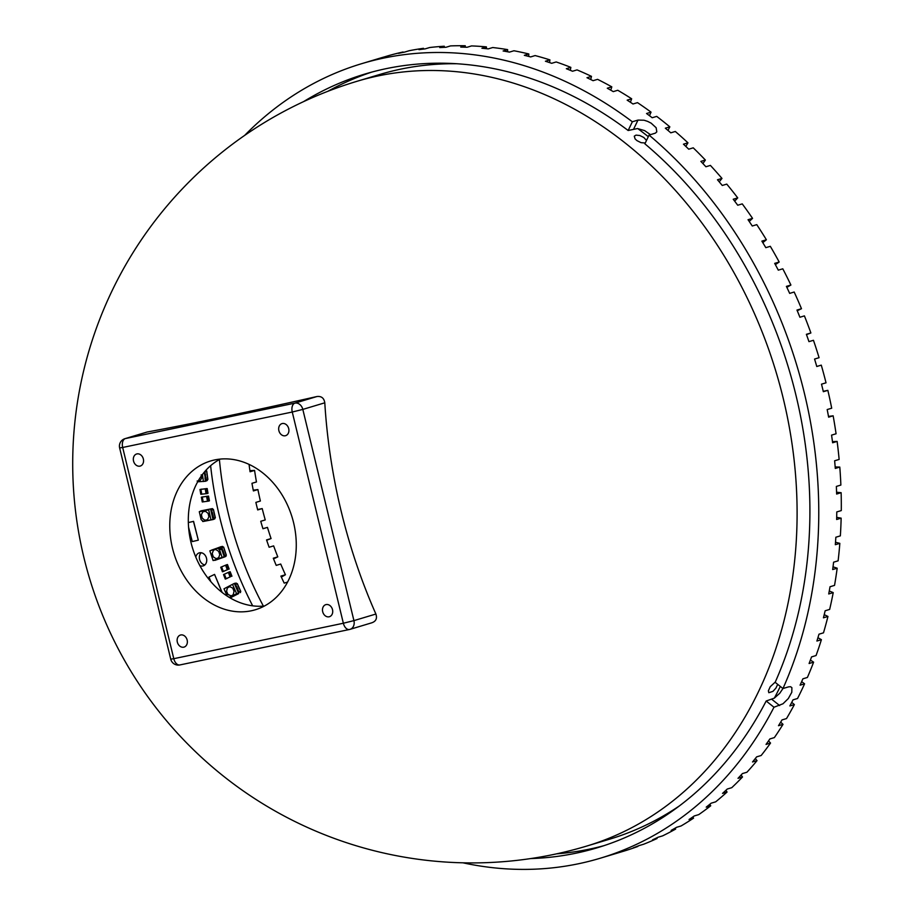 <?xml version="1.0" encoding="UTF-8"?>
<svg xmlns="http://www.w3.org/2000/svg" width="915" height="915" viewBox="0 0 915 915"><rect width="100%" height="100%" fill="white"/><g stroke="black" fill="none" stroke-linecap="round" stroke-linejoin="round"><path stroke-width="1.37" d="M201.208 552.74A6.794 5.41 -106.7 0 0 199.687 559.831A6.794 5.41 -106.7 0 0 204.869 564.921M199.847 565.607A6.794 5.41 -106.7 0 0 202.444 566.042A6.794 5.41 -106.7 0 0 203.164 565.893A6.794 5.41 -106.7 0 0 206.39 557.818A6.794 5.41 -106.7 0 0 199.253 552.866A6.794 5.41 -106.7 0 0 195.799 557.132M188.57 527.2L192.287 541.577L198.303 540.17L193.454 521.378L188.341 522.568L193.454 521.378M198.303 540.17L193.568 521.344M221.945 592.325L214.567 574.403L208.975 577.091L210.862 581.677M222.059 592.268L214.567 574.403M238.632 593.583L230.157 597.895L238.643 593.606M236.619 583.839L236.287 583.095L234.606 583.347L235.052 584.365M240.485 592.623L240.313 591.628L238.746 592.085L238.689 593.343L234.32 583.427L233.119 584.056M236.047 586.606L237.534 589.992L235.727 586.618L236.791 586.664L237.969 589.351L237.282 590.152M230.065 597.884L238.689 593.343M237.225 583.736L234.789 584.491M238.506 592.188L240.119 591.799M229.962 597.827L238.643 593.252L236.608 593.675L232.49 584.342L234.366 583.518M227.881 596.546L229.585 597.369L236.608 593.675M229.585 597.369L230.866 597.106L229.745 597.689M232.49 584.342L223.992 588.814L227.206 596.111M229.779 586.652L227.343 587.933L226.543 591.296L227.915 594.43L230.82 595.837L232.17 595.493L233.256 594.556L234.057 591.193L232.685 588.059L229.779 586.652L228.43 586.995L227.389 587.922L226.588 591.284L227.961 594.407L230.866 595.814L232.216 595.482M230.866 595.814L232.17 595.493M229.825 586.641L228.476 586.984M222.951 547.296L222.665 546.427L221.007 546.69L209.855 550.853L213.103 560.563L224.45 557.006L225.971 556.331L225.822 555.371L224.083 555.897L224.45 557.006L214.842 560.38M221.007 546.69L221.373 547.788M223.317 553.609L222.139 550.087L223.237 553.712M223.523 547.147L221.098 547.879L220.755 546.861L211.434 550.155M213.103 560.563L222.105 557.384L219.52 549.652L217.29 548.222L220.732 546.77M224.083 555.897L221.098 547.879M222.139 550.087L222.883 550.235L224.701 555.679L225.673 555.439M214.808 560.289L224.164 557.086M222.105 557.384L224.141 556.995L223.798 555.988L224.701 555.679M217.29 548.222L209.855 550.853M220.046 547.17L220.79 549.412L218.273 547.799M219.52 549.652L220.79 549.412M223.454 553.163L223.066 553.769M216.066 558.688L218.639 557.773L219.772 554.593L218.685 551.345L215.894 549.549L214.51 549.698L213.321 550.464L212.189 553.644L213.275 556.892L216.066 558.688L217.495 558.527M214.636 549.652L213.367 550.453L212.234 553.621L213.321 556.88L216.112 558.665M213.058 518.37L213.321 519.48L214.853 518.782L214.648 517.924M210.85 508.9L200.854 510.89L210.85 508.9L211.113 510.032L212.943 509.495L212.486 508.614L210.85 508.9M203.29 521.367L213.012 519.468L210.988 519.834L208.666 509.861L199.287 511.702L201.14 519.629L203.244 521.344L204.514 521.115L203.313 521.459L213.035 519.56L212.772 518.428L215.345 517.696L213.412 509.392L212.703 509.575M212.68 515.557L211.662 512.389L212.372 516.129L213.058 515.488L212.509 515.991M213.412 509.392L211.113 510.032M212.772 518.428L210.564 508.98M208.666 509.861L200.854 510.89M211.365 512.389L212.394 512.617L213.698 518.21M203.244 521.344L210.988 519.834M202.661 521.481L202.489 520.726M199.287 511.702L200.865 510.982M205.498 511.291L202.81 511.817L201.357 514.756L202.135 518.096L204.777 520.246L206.195 520.303L207.465 519.72L208.917 516.769L208.14 513.429L205.498 511.291M204.125 511.222L202.856 511.794L201.403 514.745L202.181 518.084L204.823 520.223L207.465 519.72M204.079 511.233L202.856 511.794M206.195 520.303L207.511 519.709M205.589 480.101L205.738 481.187L207.282 480.466L207.179 479.7M204.8 471.557L206.012 471.191M206.001 471.111L205.898 470.321M205.246 477.664L204.217 472.254M204.628 481.313L205.738 481.187M197.697 481.793L205.452 481.267M205.44 481.176L205.292 480.123L207.739 479.426M205.989 471.042L204.72 471.648M203.427 481.507L202.467 474.462M205.292 480.123L204.983 477.836L205.852 477.23L206.23 479.975M204.457 474.004L205.463 474.325L205.463 477.241M197.125 481.038L199.882 480.901L201.632 478.225L201.174 474.851M197.171 481.016L199.882 480.901M198.601 481.279L199.928 480.89M228.315 572.401L224.358 574.197L226.142 578.692L230.1 576.908L228.315 572.401L230.1 576.908L230.946 576.519L229.162 572.012L228.315 572.401M225.296 579.081L227.16 578.394L226.142 578.692L224.358 574.197L223.512 574.574L225.296 579.081L230.946 576.519M231.953 576.21L230.168 571.703L229.162 572.012M225.582 565.207L221.59 566.888L223.294 571.418L227.286 569.748L225.582 565.207L227.286 569.748L228.144 569.382L226.44 564.841L225.582 565.207M222.436 571.784L224.301 571.12L223.294 571.418L221.59 566.888L220.732 567.243L222.436 571.784L228.144 569.382M229.15 569.073L227.458 564.544L226.44 564.841M208.426 501.123L209.444 500.825L208.517 496.067L202.272 497.085L203.199 501.832L207.511 501.248L206.584 496.502L207.511 501.248L208.426 501.123L207.511 496.376L206.584 496.502L207.602 496.193L201.357 497.2L202.272 501.958L203.199 501.832L202.272 497.085L203.29 496.776L201.357 497.2M208.517 496.067L207.511 496.376M206.996 493.608L208.014 493.299L207.179 488.541L200.9 489.399L201.735 494.169L206.069 493.7L205.234 488.942L206.069 493.7L206.996 493.608L206.161 488.839L205.234 488.942L206.241 488.633L199.973 489.502L200.808 494.26L201.735 494.169L200.9 489.399L201.918 489.102L199.973 489.502M207.179 488.541L206.161 488.839M788.593 686.856L790.594 686.719L791.887 687.668L791.807 692.255L788.318 698.545L782.977 703.784L773.987 707.238L766.175 701.016L774.319 698.134L779.74 693.284L782.943 688.538L788.593 686.856M775.154 682.327L782.966 688.549A414.804 329.96 73.3 0 0 649.067 135.088L644.881 143.815A403.927 321.314 73.3 0 1 775.154 682.327M650.496 134.665L644.629 130.616L637.515 128.558L628.159 130.502L632.345 121.775L637.984 120.082L644.057 120.22L647.683 121.398L651.16 123.17L656.135 127.723L656.81 131.863L655.369 133.144L649.067 135.088M303.586 101.622A403.927 321.314 73.3 0 1 364.891 74.058A403.927 321.314 73.3 0 1 628.159 130.502M766.175 701.016A403.927 321.314 73.3 0 1 597.095 847.828A403.927 321.314 73.3 0 1 530.734 858.567M327.833 91.306A403.927 321.314 73.3 0 1 371.684 72.125M603.82 845.7A403.927 321.314 73.3 0 1 556.652 853.832M244.648 135.42A414.804 329.96 73.3 0 1 361.768 63.65A414.804 329.96 73.3 0 1 632.345 121.775M262.937 528.698L267.454 527.383L262.948 528.733A310.711 247.164 73.3 0 1 260.741 521.287L265.247 519.926A310.711 247.164 73.3 0 1 262.205 508.58L257.698 509.93A310.711 247.164 73.3 0 1 255.868 502.392L260.375 501.031A310.711 247.164 73.3 0 1 257.904 489.571L253.398 490.92A310.711 247.164 73.3 0 1 251.957 483.314L256.463 481.965A310.711 247.164 73.3 0 1 254.576 470.413L250.07 471.763A310.711 247.164 73.3 0 1 249.052 464.397M287.573 582.089L284.188 583.107A310.711 247.164 73.3 0 1 280.905 576.107L285.423 574.757A310.711 247.164 73.3 0 1 280.722 564.029L276.216 565.39A310.711 247.164 73.3 0 1 273.288 558.219L277.794 556.858A310.711 247.164 73.3 0 1 273.631 545.889L269.124 547.239A310.711 247.164 73.3 0 1 266.562 539.919L271.069 538.558L266.665 540.239M277.794 556.858L273.551 558.871M637.744 846.135L633.352 847.793A414.804 329.96 -106.7 0 0 639.127 845.586L643.634 844.236A414.804 329.96 73.3 0 0 657.05 838.517L652.544 839.867A414.804 329.96 -106.7 0 0 658.148 837.214L662.654 835.852A414.804 329.96 73.3 0 0 675.636 829.07L671.13 830.42A414.804 329.96 -106.7 0 0 676.551 827.32L681.057 825.971A414.804 329.96 73.3 0 0 693.547 818.147L689.041 819.508A414.804 329.96 -106.7 0 0 694.245 815.963L698.751 814.613A414.804 329.96 73.3 0 0 710.715 805.795L706.208 807.144A414.804 329.96 -106.7 0 0 711.161 803.187L715.667 801.837A414.804 329.96 73.3 0 0 727.059 792.047L722.541 793.396A414.804 329.96 -106.7 0 0 727.253 789.039L731.76 787.689A414.804 329.96 73.3 0 0 742.511 776.972L738.005 778.322A414.804 329.96 -106.7 0 0 742.431 773.575L746.937 772.226A414.804 329.96 73.3 0 0 757.037 760.617L752.519 761.966A414.804 329.96 -106.7 0 0 756.659 756.854L761.166 755.504A414.804 329.96 73.3 0 0 770.544 743.049L766.038 744.41A414.804 329.96 -106.7 0 0 769.87 738.943L774.376 737.593A414.804 329.96 73.3 0 0 783.011 724.348L778.505 725.709A414.804 329.96 -106.7 0 0 782.005 719.922L786.511 718.572A414.804 329.96 73.3 0 0 794.369 704.584L789.862 705.934A414.804 329.96 -106.7 0 0 793.031 699.849L797.537 698.5A414.804 329.96 73.3 0 0 804.582 683.825L800.076 685.175A414.804 329.96 -106.7 0 0 802.89 678.816L807.396 677.466A414.804 329.96 73.3 0 0 813.607 662.163L809.1 663.512A414.804 329.96 -106.7 0 0 811.559 656.901L816.066 655.54A414.804 329.96 73.3 0 0 821.407 639.677L816.901 641.038A414.804 329.96 -106.7 0 0 818.982 634.187L823.489 632.837A414.804 329.96 73.3 0 0 827.949 616.458L823.443 617.819A414.804 329.96 -106.7 0 0 825.147 610.774L829.653 609.413A414.804 329.96 73.3 0 0 833.222 592.611L828.716 593.961A414.804 329.96 -106.7 0 0 830.031 586.744L834.537 585.383A414.804 329.96 73.3 0 0 837.179 568.204L832.673 569.553A414.804 329.96 -106.7 0 0 833.599 562.187L838.117 560.838A414.804 329.96 73.3 0 0 839.833 543.35L835.326 544.7A414.804 329.96 -106.7 0 0 835.852 537.219L840.359 535.87A414.804 329.96 73.3 0 0 841.148 518.142L836.642 519.503A414.804 329.96 -106.7 0 0 836.779 511.931L841.285 510.581A414.804 329.96 73.3 0 0 841.137 492.693L836.63 494.043A414.804 329.96 -106.7 0 0 836.367 486.425L840.874 485.064A414.804 329.96 73.3 0 0 839.798 467.085L835.292 468.434A414.804 329.96 -106.7 0 0 834.629 460.783L839.135 459.433A414.804 329.96 73.3 0 0 837.122 441.419L832.616 442.769A414.804 329.96 -106.7 0 0 831.563 435.128L836.07 433.779A414.804 329.96 73.3 0 0 833.142 415.81L828.624 417.16A414.804 329.96 -106.7 0 0 827.183 409.554L831.701 408.204A414.804 329.96 73.3 0 0 827.846 390.35L823.34 391.7A414.804 329.96 -106.7 0 0 821.51 384.163L826.028 382.813A414.804 329.96 73.3 0 0 821.281 365.142L816.775 366.503A414.804 329.96 -106.7 0 0 814.567 359.046L819.074 357.696A414.804 329.96 73.3 0 0 813.458 340.288L808.952 341.638A414.804 329.96 -106.7 0 0 806.378 334.318L810.884 332.969L806.492 334.638M656.787 837.865L657.05 838.517M675.19 828.109L675.636 829.07M692.884 816.901L693.547 818.147M709.811 804.285L710.715 805.795M725.892 790.32L727.059 792.047M741.07 775.051L742.511 776.972M755.298 758.558L757.037 760.617M768.52 740.898L770.544 743.049M780.678 722.141L783.011 724.348M791.738 702.354L794.369 704.584M801.654 681.641L804.582 683.825M810.404 660.058L813.607 662.163M817.93 637.698L821.407 639.677M824.232 614.64L827.949 616.458M829.264 590.999L833.222 592.611M833.027 566.831L837.179 568.204M835.509 542.252L839.833 543.35M836.699 517.352L841.148 518.142M836.585 492.224L841.137 492.693M835.166 466.959L839.798 467.085M249.909 470.653L254.576 470.413M253.249 490.166L257.904 489.571M810.884 332.969A414.804 329.96 73.3 0 0 804.411 315.881L799.904 317.242A414.804 329.96 -106.7 0 0 796.976 310.071L801.483 308.71A414.804 329.96 73.3 0 0 794.174 292.022L789.668 293.383A414.804 329.96 -106.7 0 0 786.397 286.384L790.903 285.034A414.804 329.96 73.3 0 0 782.794 268.804L778.288 270.154A414.804 329.96 -106.7 0 0 774.685 263.371L779.191 262.022A414.804 329.96 73.3 0 0 770.316 246.318L765.809 247.668A414.804 329.96 -106.7 0 0 761.875 241.125L766.393 239.764A414.804 329.96 73.3 0 0 756.774 224.644L752.267 226.005A414.804 329.96 -106.7 0 0 748.035 219.714L752.553 218.365A414.804 329.96 73.3 0 0 742.248 203.885L737.73 205.234A414.804 329.96 -106.7 0 0 733.224 199.241L737.73 197.88A414.804 329.96 73.3 0 0 726.762 184.109L722.255 185.471A414.804 329.96 -106.7 0 0 717.474 179.775L721.981 178.425A414.804 329.96 73.3 0 0 710.406 165.409L705.9 166.759A414.804 329.96 -106.7 0 0 700.867 161.395L705.374 160.045A414.804 329.96 73.3 0 0 693.238 147.83L688.721 149.191A414.804 329.96 -106.7 0 0 683.459 144.181L687.966 142.832A414.804 329.96 73.3 0 0 675.316 131.474L670.798 132.824A414.804 329.96 -106.7 0 0 665.331 128.191L669.837 126.842A414.804 329.96 73.3 0 0 656.707 116.388L652.201 117.738A414.804 329.96 -106.7 0 0 646.539 113.506L651.045 112.145A414.804 329.96 73.3 0 0 637.503 102.64L632.997 103.99A414.804 329.96 -106.7 0 0 627.164 100.158L631.67 98.797A414.804 329.96 73.3 0 0 617.774 90.265L613.267 91.626A414.804 329.96 -106.7 0 0 607.286 88.217L611.803 86.856A414.804 329.96 73.3 0 0 597.587 79.342L593.08 80.692A414.804 329.96 -106.7 0 0 586.984 77.718L591.49 76.368A414.804 329.96 73.3 0 0 577.033 69.895L572.527 71.244A414.804 329.96 -106.7 0 0 566.339 68.716L570.846 67.367A414.804 329.96 73.3 0 0 556.183 61.957L551.676 63.307A414.804 329.96 -106.7 0 0 545.42 61.236L549.926 59.887A414.804 329.96 73.3 0 0 535.126 55.575L530.62 56.924A414.804 329.96 -106.7 0 0 524.318 55.323L528.824 53.974A414.804 329.96 73.3 0 0 513.956 50.76L509.438 52.109A414.804 329.96 -106.7 0 0 503.113 50.977L507.631 49.627A414.804 329.96 73.3 0 0 492.728 47.534L488.221 48.884A414.804 329.96 -106.7 0 0 481.908 48.243L486.414 46.882A414.804 329.96 73.3 0 0 471.557 45.922L467.05 47.271A414.804 329.96 -106.7 0 0 460.76 47.1L465.266 45.75A414.804 329.96 73.3 0 0 450.5 45.91L445.994 47.271A414.804 329.96 -106.7 0 0 439.76 47.58L444.267 46.23A414.804 329.96 73.3 0 0 429.661 47.523L425.155 48.872A414.804 329.96 -106.7 0 0 418.99 49.662L423.496 48.312A414.804 329.96 73.3 0 0 409.108 50.737L404.602 52.086A414.804 329.96 -106.7 0 0 398.551 53.356L403.058 51.995A414.804 329.96 73.3 0 0 388.932 55.541L384.426 56.89A414.804 329.96 -106.7 0 0 379.794 58.228L361.768 63.65M816.763 366.469L821.281 365.142M823.248 391.311L827.846 390.35M773.987 707.238A414.804 329.96 73.3 0 1 600.217 858.236L618.254 852.826A414.804 329.96 -106.7 0 0 619.558 852.437L624.064 851.076A414.804 329.96 73.3 0 0 637.858 846.444M828.487 416.405L833.142 415.81M285.423 574.757L281.351 577.079M832.467 441.648L837.122 441.419M801.483 308.71L797.251 310.723M790.903 285.034L786.854 287.356M779.191 262.022L775.36 264.629M766.393 239.764L762.801 242.635M752.553 218.365L749.225 221.441M737.73 197.88L734.676 201.151M721.981 178.425L719.224 181.833M705.374 160.045L702.914 163.556M687.966 142.832L685.804 146.389M669.837 126.842L667.973 130.422M651.045 112.145L649.478 115.69M631.67 98.797L630.389 102.263M611.803 86.856L610.785 90.185M591.49 76.368L590.735 79.525M570.846 67.367L570.308 70.318M549.926 59.887L549.583 62.597M528.824 53.974L528.653 56.41M507.631 49.627L507.585 51.766M486.414 46.882L486.471 48.689M465.266 45.75L465.392 47.214M444.267 46.23L444.416 47.328M423.496 48.312L423.645 49.055M383.008 57.279L381.109 57.839M271.069 538.558A310.711 247.164 73.3 0 1 267.454 527.383M600.217 858.236A414.804 329.96 73.3 0 1 462.933 862.811M257.595 509.541L262.205 508.58M263.406 606.13A310.711 247.164 73.3 0 1 219.406 459.547M252.666 605.833A322.366 256.429 73.3 0 1 210.622 465.712M357.216 81.229A399.26 399.26 0 0 0 89.556 578.406A399.26 399.26 0 0 0 586.732 846.066A399.26 317.608 73.3 0 0 763.556 680.646A399.26 317.608 73.3 0 0 712.808 238.346A399.26 317.608 73.3 0 0 357.216 81.229L379.759 74.47A399.26 317.608 73.3 0 1 456.734 63.741M637.744 128.58A399.26 317.608 73.3 0 1 648.3 136.69M780.301 686.433A399.26 317.608 73.3 0 1 774.353 698.122M679.433 805.875A399.26 317.608 73.3 0 1 609.276 839.295L586.732 846.066M645.269 143.003L641.038 142.66L637.012 140.658L635.079 138.908L634.278 136.163L636.017 135.123L639.779 135.512L643.828 137.479L646.493 140.453M777.693 684.351L775.931 688.103L772.923 691.385L768.817 692.712L768.383 690.814L770.224 686.719L775.268 682.064M329.08 616.802A6.291 5.01 73.3 0 1 322.743 611.918A6.291 5.01 73.3 0 1 325.786 604.655A6.291 5.01 73.3 0 1 332.397 609.253A6.291 5.01 73.3 0 1 329.411 616.721A6.291 5.01 73.3 0 1 329.08 616.802M285.274 435.757A6.291 5.01 73.3 0 1 278.938 430.874A6.291 5.01 73.3 0 1 281.992 423.611A6.291 5.01 73.3 0 1 288.591 428.197A6.291 5.01 73.3 0 1 285.606 435.677A6.291 5.01 73.3 0 1 285.274 435.757M183.721 647.18A6.291 5.01 73.3 0 1 177.384 642.307A6.291 5.01 73.3 0 1 180.427 635.044A6.291 5.01 73.3 0 1 187.037 639.631A6.291 5.01 73.3 0 1 184.052 647.099A6.291 5.01 73.3 0 1 183.721 647.18M139.915 466.135A6.291 5.01 73.3 0 1 133.59 461.251A6.291 5.01 73.3 0 1 136.632 453.989A6.291 5.01 73.3 0 1 143.243 458.587A6.291 5.01 73.3 0 1 140.247 466.055A6.291 5.01 73.3 0 1 139.915 466.135M375.893 614.034L353.922 620.622L302.819 409.405L324.791 402.806A381.887 230.877 78.2 0 0 375.893 614.034C377.369 618.46 375.951 621.399 371.662 622.84L350.102 629.326A7.766 7.766 0 0 1 349.461 629.497L179.878 664.942A7.766 7.766 0 0 1 170.739 659.166L173.781 658.686L122.679 447.469L119.636 447.938A7.766 7.766 0 0 1 124.955 438.674L124.955 438.674A7.766 6.176 73.3 0 1 125.366 438.571A7.766 4.701 78.2 0 0 122.679 447.469L292.262 412.025A7.766 4.701 -101.8 0 1 294.939 403.126A7.766 6.176 73.3 0 1 302.819 409.405L292.262 412.025L343.354 623.241L353.922 620.622A7.766 6.176 73.3 0 1 350.102 629.326L350.102 629.326A7.766 6.176 73.3 0 1 349.69 629.429A7.766 4.701 -101.8 0 1 349.461 629.497L349.461 629.497A7.766 4.701 -101.8 0 1 343.354 623.241L173.781 658.686A7.766 4.701 78.2 0 0 179.878 664.942L179.878 664.942A7.766 4.701 78.2 0 0 180.106 664.873M324.791 402.806C324.059 398.094 321.428 396.001 316.91 396.538L294.939 403.126L125.366 438.571L146.697 432.166M147.326 431.983A381.887 15.738 -13.6 0 0 316.91 396.538M251.27 610.797A77.684 61.785 73.3 0 1 173.107 550.578A77.684 61.785 73.3 0 1 210.69 460.954A77.684 61.785 73.3 0 1 292.205 517.593A77.684 61.785 73.3 0 1 255.342 609.756A77.684 61.785 73.3 0 1 251.27 610.797M264.344 606.05A77.684 61.785 73.3 0 1 190.995 542.446A77.684 61.785 73.3 0 1 220.24 459.09M236.447 586.847L235.67 584.125M239.101 591.902L237.625 589.535M240.622 591.445L237.191 583.667M222.002 547.582L222.517 550.361M226.222 555.233L223.523 547.124M212.017 512.686L211.754 509.895M215.219 517.753L213.275 509.438M205.086 471.568L205.074 474.336M207.751 479.517L206.607 471.111M779.626 705.545L771.814 699.323M637.984 120.082L633.786 128.809M240.759 591.433L237.328 583.644M226.36 555.199L223.66 547.09M207.888 479.46L206.733 471.053M170.739 659.166L119.636 447.938M124.955 438.674L147.006 432.052"/></g></svg>
